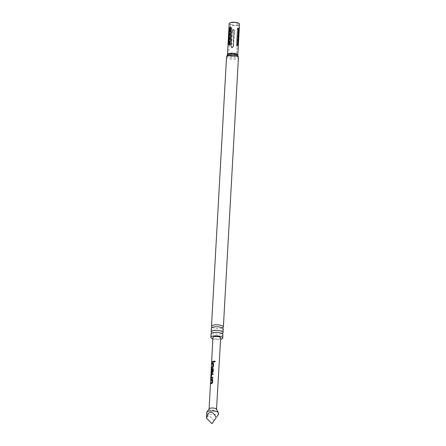<?xml version="1.0" encoding="UTF-8"?>
<svg xmlns="http://www.w3.org/2000/svg" width="446" height="446" viewBox="0 0 446 446"><rect width="100%" height="100%" fill="white"/><g stroke="black" fill="none" stroke-linecap="round" stroke-linejoin="round"><path stroke-width="0.33" stroke-dasharray="2.23 1.67" d="M215.234 361.533L215.24 361.611C214.838 362.252 214.487 362.252 214.18 361.622M222.944 334.6A5.954 1.89 3.2 0 1 219.376 336.122A5.954 1.89 3.2 0 1 213.026 335.476A5.954 1.89 3.2 0 1 211.053 333.937M223.256 329.02A5.954 1.89 3.2 0 1 219.688 330.542A5.954 1.89 3.2 0 1 213.339 329.895A5.954 1.89 3.2 0 1 211.365 328.356M209.185 408.753A3.713 1.182 -176.8 0 0 209.102 408.982A3.713 1.182 -176.8 0 0 211.454 410.22A3.713 1.182 -176.8 0 0 215.569 410.114A3.713 1.182 -176.8 0 0 216.522 409.395A3.713 1.182 -176.8 0 0 216.461 409.16M206.727 412.433A5.898 1.873 -176.8 0 0 210.456 414.401A5.898 1.873 -176.8 0 0 216.99 414.239A5.898 1.873 -176.8 0 0 218.501 413.091M214.097 420.74L209.157 415.466L206.47 417.038M220.67 337.957A3.869 1.227 3.2 0 1 219.677 338.704A3.869 1.227 3.2 0 1 215.396 338.809A3.869 1.227 3.2 0 1 212.943 337.522M237.222 28.918C237.774 27.267 238.025 27.524 237.986 29.698L237.11 45.33C236.943 46.958 236.687 46.696 236.352 44.544L237.222 28.918A1.829 0.58 3.2 0 0 237.305 29.04L236.43 44.667C236.553 45.732 236.731 45.91 236.954 45.208L237.83 29.581C237.701 28.522 237.528 28.338 237.305 29.04M234.468 30.768C233.732 28.834 232.935 28.739 232.065 30.484L231.19 46.116C231.836 48.168 232.639 48.263 233.593 46.401L234.468 30.768A1.829 0.58 3.2 0 0 234.105 30.713L233.23 46.345C232.628 47.159 232.071 47.092 231.569 46.15L232.444 30.518C233.046 29.704 233.598 29.765 234.105 30.713M231.714 24.72A3.953 1.254 -176.8 0 0 235.928 25.149A3.953 1.254 -176.8 0 0 238.298 24.14A3.953 1.254 -176.8 0 0 236.988 23.114A3.953 1.254 -176.8 0 0 232.779 22.685A3.953 1.254 -176.8 0 0 230.409 23.694A3.953 1.254 -176.8 0 0 231.714 24.72M211.783 332.844A5.954 1.89 -176.8 0 0 212.597 333.279A5.954 1.89 -176.8 0 0 213.138 333.485A5.954 1.89 -176.8 0 0 221.484 333.775A5.954 1.89 -176.8 0 0 222.348 333.435M212.095 327.264A5.954 1.89 -176.8 0 0 212.909 327.698A5.954 1.89 -176.8 0 0 213.45 327.899A5.954 1.89 -176.8 0 0 221.796 328.195A5.954 1.89 -176.8 0 0 222.66 327.855M229.172 23.627A5.19 1.645 -176.8 0 0 230.889 24.97A5.19 1.645 -176.8 0 0 236.419 25.533A5.19 1.645 -176.8 0 0 239.53 24.207M235.254 54.479A3.981 1.266 -176.8 0 0 231.089 54.038A3.981 1.266 -176.8 0 0 228.631 55.009A3.981 1.266 -176.8 0 0 229.941 56.096A3.981 1.266 -176.8 0 0 234.261 56.519A3.981 1.266 -176.8 0 0 236.57 55.455A3.981 1.266 -176.8 0 0 235.254 54.479M212.87 338.96A5.954 1.89 -176.8 0 0 220.586 339.389M233.275 46.785L234.15 31.153C233.431 29.665 232.661 29.575 231.842 30.88L230.972 46.512C231.625 48.084 232.394 48.179 233.275 46.785L232.974 46.713C232.372 47.532 231.82 47.466 231.312 46.518L232.188 30.891C232.79 30.077 233.342 30.138 233.849 31.086L232.974 46.713M237.595 44.494L237.595 44.594C237.729 45.665 237.908 45.849 238.131 45.146M230.431 28.812C230.933 26.693 231.48 26.526 232.071 28.31L231.195 43.942C230.398 45.955 229.852 46.122 229.556 44.438L230.431 28.812A1.829 0.58 3.2 0 0 230.716 28.745L229.841 44.371C230.169 45.141 230.549 45.024 230.972 44.026L231.848 28.399C231.519 27.635 231.139 27.747 230.716 28.745M213.751 361.254L213.701 362.035M213.757 362.068L211.817 362.598M213.037 363.1L213.606 363.73M212.943 363.986L211.722 364.354M213.656 363.769L213.5 366.64L212.798 367.51L211.527 367.939M212.748 368.435L213.372 369.104L213.221 371.975L212.502 372.845L211.164 373.503L211.287 369.26M211.237 369.544L211.226 372.522M211.047 373.492L211.053 372.995M211.164 373.503L211.17 372.995M212.658 369.232L211.95 369.388L211.789 371.791L211.309 371.986M212.87 377.266L212.876 378.08L211.298 378.403M211.103 377.862L211.148 378.398M213.065 373.681L213.076 374.495L211.555 374.791M211.655 374.818L211.476 377.539M212.162 379.111L212.731 379.741M212.067 379.998L210.852 380.366M212.781 379.775L212.63 382.651L211.922 383.515L210.663 383.945M229.985 55.65A3.953 1.254 -176.8 0 0 234.195 56.079A3.953 1.254 -176.8 0 0 236.564 55.07A3.953 1.254 -176.8 0 0 235.259 54.05A3.953 1.254 -176.8 0 0 231.05 53.62A3.953 1.254 -176.8 0 0 228.681 54.629A3.953 1.254 -176.8 0 0 229.985 55.65M233.849 31.086L234.15 31.153M227.148 55.382A5.569 1.767 -176.8 0 0 228.837 57.199A5.569 1.767 -176.8 0 0 235.321 57.746A5.569 1.767 -176.8 0 0 238.002 55.984M226.54 56.954A5.954 1.89 -176.8 0 0 228.514 58.498A5.954 1.89 -176.8 0 0 234.858 59.145A5.954 1.89 -176.8 0 0 238.432 57.623M227.443 54.557A5.19 1.645 -176.8 0 0 229.16 55.901A5.19 1.645 -176.8 0 0 234.691 56.464A5.19 1.645 -176.8 0 0 237.802 55.137M232.188 30.891L231.842 30.88M230.972 46.512L231.312 46.518M238.677 28.198L237.595 44.684M229.556 44.438A1.829 0.58 -176.8 0 0 229.841 44.371M231.19 46.116A1.829 0.58 3.2 0 1 231.569 46.15M232.444 30.518A1.829 0.58 -176.8 0 0 232.065 30.484M233.593 46.401A1.829 0.58 -176.8 0 0 233.23 46.345M212.625 332.766L211.761 332.978M212.937 327.186L212.073 327.392M221.824 327.682L222.665 327.988M221.511 333.262L222.353 333.569M238.298 24.14L236.57 55.455M221.484 333.775L222.426 333.34M221.796 328.195L222.738 327.76M228.631 55.009L230.409 23.694M212.909 327.698L212.023 327.158M212.597 333.279L211.711 332.744M229.528 44.806L230.058 44.176M238.069 46.016L237.685 45.258M211.181 372.516L211.348 369.455"/><path stroke-width="0.67" d="M215.234 361.572L214.141 361.589C214.532 360.92 214.894 360.914 215.234 361.572L215.234 361.533M214.18 361.622L214.303 361.951L214.18 361.622C214.559 360.959 214.911 360.953 215.24 361.611M210.863 337.405L211.053 333.937A5.954 1.89 3.2 0 1 212.625 332.766A5.954 1.89 3.2 0 1 220.976 333.062A5.954 1.89 3.2 0 1 221.511 333.262A5.954 1.89 3.2 0 1 222.944 334.6L222.755 338.068A5.954 1.89 -176.8 0 0 220.781 336.529A5.954 1.89 -176.8 0 0 214.431 335.883A5.954 1.89 -176.8 0 0 210.863 337.405A5.954 1.89 -176.8 0 0 212.831 338.943A5.954 1.89 -176.8 0 0 212.87 338.96M211.164 331.941L211.365 328.356A5.954 1.89 3.2 0 1 212.937 327.186A5.954 1.89 3.2 0 1 221.288 327.476A5.954 1.89 3.2 0 1 221.824 327.682A5.954 1.89 3.2 0 1 223.256 329.02L223.056 332.605A5.954 1.89 -176.8 0 0 221.088 331.066A5.954 1.89 -176.8 0 0 214.738 330.419A5.954 1.89 -176.8 0 0 211.164 331.941A5.954 1.89 -176.8 0 0 211.783 332.844M216.851 416.798L218.417 414.535L218.501 413.091A5.898 1.873 -176.8 0 0 218.406 412.728L216.461 409.16A3.713 1.182 -176.8 0 0 213.829 408.101A3.713 1.182 -176.8 0 0 210.055 408.257A3.713 1.182 -176.8 0 0 209.185 408.753L206.855 412.082A5.898 1.873 -176.8 0 0 206.727 412.433L206.509 418.186L208.087 413.855C210.874 410.844 213.578 412.115 216.204 417.668L212.001 423.7L206.509 418.186M218.406 412.728A5.898 1.873 -176.8 0 0 214.225 411.045A5.898 1.873 -176.8 0 0 208.232 411.29A5.898 1.873 -176.8 0 0 206.855 412.082M210.964 380.382L211.008 379.563L212.09 379.078L212.731 379.741L212.58 382.612L211.85 383.482L210.663 383.945L210.707 383.125L211.8 382.685L211.995 379.964L210.852 380.366L210.897 379.54L212.48 379.167M211.298 378.403L210.991 377.846L211.148 374.969L211.538 373.999L213.071 373.637L213.026 374.456L211.555 374.791L211.376 377.511L212.87 377.221L212.826 378.046L211.148 378.398M211.421 372.003L211.549 369.65L211.928 368.686L212.67 368.407L213.322 369.065L213.171 371.942L211.047 373.492L211.287 369.26L211.114 372.51L212.385 371.919L212.58 369.199L211.856 369.366L211.694 371.763L211.309 371.986L211.828 368.664L213.071 368.491M211.047 373.492L211.053 372.995L211.047 373.492M211.354 369.55L211.287 369.26M211.833 364.371L211.878 363.551L212.959 363.066L213.606 363.73L213.45 366.606L212.72 367.476L211.527 367.939L211.571 367.119L212.67 366.673L212.865 363.953L211.722 364.354L211.766 363.529L213.355 363.155M212.552 362.252L211.817 362.598L211.861 361.778L213.751 361.21L213.701 362.035L212.552 362.252M211.231 369.45L212.943 337.522A3.869 1.227 3.2 0 1 213.935 336.769A3.869 1.227 3.2 0 1 218.222 336.663A3.869 1.227 3.2 0 1 220.67 337.957L216.527 409.277M222.348 333.435A5.954 1.89 -176.8 0 0 223.056 332.605M222.66 327.855A5.954 1.89 -176.8 0 0 223.368 327.024A5.954 1.89 -176.8 0 0 221.4 325.485A5.954 1.89 -176.8 0 0 215.05 324.839A5.954 1.89 -176.8 0 0 211.476 326.361A5.954 1.89 -176.8 0 0 212.095 327.264L212.001 327.62M228.625 44.104L229.5 28.477C229.997 26.838 230.521 26.682 231.073 27.998L230.197 43.624L229.172 44.968L228.664 44.578L228.921 44.065C229.25 44.829 229.629 44.712 230.052 43.719L230.928 28.087C230.599 27.323 230.22 27.44 229.796 28.433L228.921 44.065M227.443 54.557A5.19 1.645 -176.8 0 1 230.554 53.23A5.19 1.645 -176.8 0 1 236.085 53.793A5.19 1.645 -176.8 0 1 237.802 55.137L239.53 24.207A5.19 1.645 -176.8 0 0 237.813 22.863A5.19 1.645 -176.8 0 0 232.282 22.3A5.19 1.645 -176.8 0 0 229.172 23.627L227.443 54.557L226.54 56.954L211.476 326.361M220.586 339.389A5.954 1.89 -176.8 0 0 222.755 338.068M237.595 44.494L238.471 28.867L238.933 28.065L239.207 29.469L238.315 45.464L238.147 46.044L237.913 45.821L237.595 44.494M238.326 45.247L239.006 29.52C238.878 28.455 238.705 28.276 238.476 28.979L237.606 44.606M216.204 417.668L212.001 423.7M211.928 362.62L211.861 361.778M211.973 361.795L213.801 361.249M213.037 363.1L213.383 363.172M211.638 367.956L211.683 367.136L212.748 366.707L212.865 363.953M212.385 371.919L211.114 372.51M212.748 368.435L213.093 368.507M212.463 371.953L212.58 369.199M211.398 378.431L211.103 377.862L211.538 373.999M212.926 377.26L211.376 377.511M211.638 374.021L213.121 373.676M212.162 379.111L212.508 379.178M210.774 383.961L210.819 383.142L211.878 382.713L211.995 379.964M237.802 55.137L238.002 55.984A5.569 1.767 -176.8 0 0 236.274 54.936A5.569 1.767 -176.8 0 0 227.148 55.382M238.002 55.984L238.432 57.623A5.954 1.89 -176.8 0 0 236.458 56.079A5.954 1.89 -176.8 0 0 230.114 55.432A5.954 1.89 -176.8 0 0 226.54 56.954M229.796 28.433L229.5 28.477M211.688 333.201L211.789 332.822M222.71 328.217L222.654 327.832M222.398 333.803L222.342 333.413M209.107 408.865L211.014 373.492M238.432 57.623L223.368 327.024M237.685 45.258L237.595 44.684M211.136 373.369L211.181 372.516"/></g></svg>
